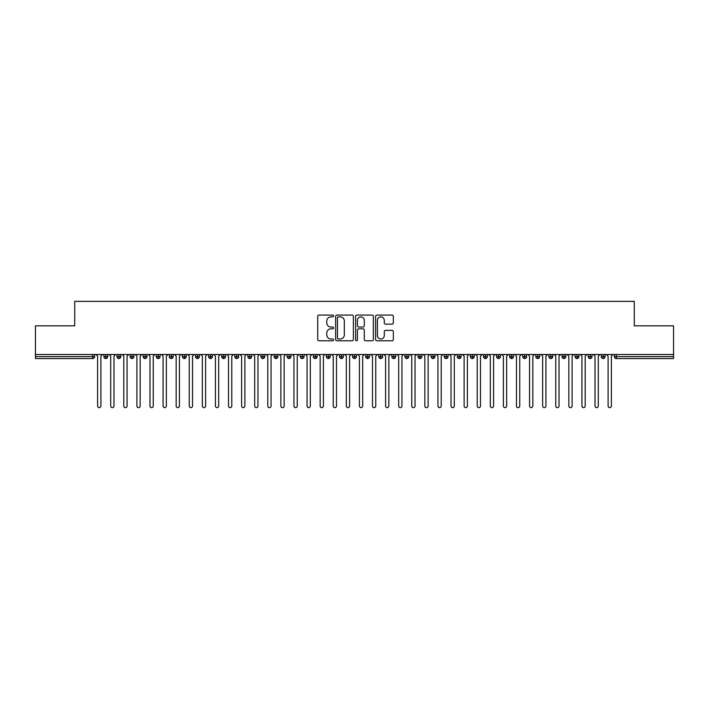<?xml version="1.0" encoding="UTF-8"?>
<svg xmlns="http://www.w3.org/2000/svg" width="709" height="709" viewBox="0 0 709 709"><rect width="100%" height="100%" fill="white"/><g stroke="black" fill="none" stroke-linecap="round" stroke-linejoin="round"><path stroke-width="1.06" d="M333.558 315.984A0.895 0.895 0 0 0 332.663 315.08L319.006 315.08A1.285 1.285 0 0 0 317.721 316.365L317.721 339.496A1.285 1.285 0 0 0 319.006 340.781L332.663 340.781A0.895 0.895 0 0 0 333.558 339.877A0.895 0.895 0 0 0 332.663 338.982L330.89 338.982A4.112 4.112 0 0 1 326.778 334.87L326.778 332.938A4.112 4.112 0 0 1 330.89 328.825L332.663 328.825A0.895 0.895 0 0 0 333.558 327.93A0.895 0.895 0 0 0 332.663 327.026L330.89 327.026A4.112 4.112 0 0 1 326.778 322.914L326.778 320.991A4.112 4.112 0 0 1 330.89 316.879L332.663 316.879A0.895 0.895 0 0 0 333.558 315.984M392.05 324.137A1.285 1.285 0 0 0 393.335 322.852L393.335 316.365A1.285 1.285 0 0 0 392.05 315.08L376.887 315.08A1.285 1.285 0 0 0 375.602 316.365L375.602 339.496A1.285 1.285 0 0 0 376.887 340.781L392.05 340.781A1.285 1.285 0 0 0 393.335 339.496L393.335 331.652A1.285 1.285 0 0 0 392.05 330.367L385.563 330.367A1.285 1.285 0 0 0 384.278 331.652L384.278 335.543A3.439 3.439 0 0 1 380.839 338.982A3.439 3.439 0 0 1 377.401 335.543L377.401 320.317A3.439 3.439 0 0 1 380.839 316.879A3.439 3.439 0 0 1 384.278 320.317L384.278 322.852A1.285 1.285 0 0 0 385.563 324.137L392.05 324.137M35.45 354.5L673.55 354.5L673.55 325.839L634.28 325.839L634.28 301.36L74.72 301.36L74.72 325.839L35.45 325.839L35.45 356.592L92.684 356.592L92.684 354.5M353.374 316.365A1.285 1.285 0 0 0 352.089 315.08L336.935 315.08A1.285 1.285 0 0 0 335.649 316.365L335.649 339.496A1.285 1.285 0 0 0 336.935 340.781L352.089 340.781A1.285 1.285 0 0 0 353.374 339.496L353.374 316.365M356.911 315.08L372.065 315.08A1.285 1.285 0 0 1 373.351 316.365L373.351 339.496A1.285 1.285 0 0 1 372.065 340.781L365.578 340.781A1.285 1.285 0 0 1 364.293 339.496L364.293 330.11A1.285 1.285 0 0 0 363.008 328.825L358.71 328.825A1.285 1.285 0 0 0 357.425 330.11L357.425 339.877A0.895 0.895 0 0 1 356.521 340.781A0.895 0.895 0 0 1 355.626 339.877L355.626 316.365A1.285 1.285 0 0 1 356.911 315.08M94.643 356.592L92.684 356.592L92.684 358.559A1.967 1.967 0 0 0 94.643 356.592L94.643 354.5L94.643 356.592A1.967 1.967 0 0 1 92.684 358.559L35.45 358.559L35.45 356.592M673.55 354.5L673.55 358.559L616.316 358.559A1.967 1.967 0 0 1 614.357 356.592L614.357 354.5M105.836 354.5L105.836 358.559A1.967 1.967 0 0 1 103.877 356.592L103.877 354.5L103.877 356.592A1.967 1.967 0 0 0 105.836 358.559A1.967 1.967 0 0 0 107.733 356.592L107.733 354.5M118.926 354.5L118.926 358.559A1.967 1.967 0 0 1 116.967 356.592L116.967 354.5L116.967 356.592A1.967 1.967 0 0 0 118.926 358.559A1.967 1.967 0 0 0 120.822 356.592L120.822 354.5M132.016 354.5L132.016 358.559A1.967 1.967 0 0 1 130.048 356.592L130.048 354.5L130.048 356.592A1.967 1.967 0 0 0 132.016 358.559A1.967 1.967 0 0 0 133.912 356.592L133.912 354.5M145.106 354.5L145.106 358.559A1.967 1.967 0 0 1 143.138 356.592L143.138 354.5L143.138 356.592A1.967 1.967 0 0 0 145.106 358.559A1.967 1.967 0 0 0 147.002 356.592L147.002 354.5M158.196 354.5L158.196 358.559A1.967 1.967 0 0 1 156.228 356.592L156.228 354.5L156.228 356.592A1.967 1.967 0 0 0 158.196 358.559A1.967 1.967 0 0 0 160.092 356.592L160.092 354.5M171.286 354.5L171.286 358.559A1.967 1.967 0 0 1 169.318 356.592L169.318 354.5L169.318 356.592A1.967 1.967 0 0 0 171.286 358.559A1.967 1.967 0 0 0 173.182 356.592L173.182 354.5M184.375 354.5L184.375 358.559A1.967 1.967 0 0 1 182.408 356.592L182.408 354.5L182.408 356.592A1.967 1.967 0 0 0 184.375 358.559A1.967 1.967 0 0 0 186.272 356.592L186.272 354.5M197.465 354.5L197.465 358.559A1.967 1.967 0 0 1 195.498 356.592L195.498 354.5L195.498 356.592A1.967 1.967 0 0 0 197.465 358.559A1.967 1.967 0 0 0 199.362 356.592L199.362 354.5M210.555 354.5L210.555 358.559A1.967 1.967 0 0 1 208.588 356.592L208.588 354.5L208.588 356.592A1.967 1.967 0 0 0 210.555 358.559A1.967 1.967 0 0 0 212.452 356.592L212.452 354.5M223.636 354.5L223.636 358.559A1.967 1.967 0 0 1 221.678 356.592L221.678 354.5L221.678 356.592A1.967 1.967 0 0 0 223.636 358.559A1.967 1.967 0 0 0 225.542 356.592L225.542 354.5M236.726 354.5L236.726 358.559A1.967 1.967 0 0 1 234.768 356.592L234.768 354.5L234.768 356.592A1.967 1.967 0 0 0 236.726 358.559A1.967 1.967 0 0 0 238.632 356.592L238.632 354.5M249.816 354.5L249.816 358.559A1.967 1.967 0 0 1 247.858 356.592L247.858 354.5L247.858 356.592A1.967 1.967 0 0 0 249.816 358.559A1.967 1.967 0 0 0 251.713 356.592L251.713 354.5M262.906 354.5L262.906 358.559A1.967 1.967 0 0 1 260.947 356.592A1.967 1.967 0 0 0 262.906 358.559A1.967 1.967 0 0 1 260.947 356.592L260.947 354.5M264.803 354.5L264.803 356.592A1.967 1.967 0 0 1 262.906 358.559A1.967 1.967 0 0 0 264.803 356.592L260.947 356.592M275.996 358.559A1.967 1.967 0 0 1 274.037 356.592L274.037 354.5L274.037 356.592A1.967 1.967 0 0 0 275.996 358.559A1.967 1.967 0 0 0 277.893 356.592L277.893 354.5L277.893 356.592A1.967 1.967 0 0 1 275.996 358.559L275.996 356.592L277.893 356.592M289.086 354.5L289.086 358.559A1.967 1.967 0 0 1 287.127 356.592L287.127 354.5L287.127 356.592A1.967 1.967 0 0 0 289.086 358.559A1.967 1.967 0 0 0 290.982 356.592L290.982 354.5M302.176 354.5L302.176 358.559A1.967 1.967 0 0 1 300.208 356.592L300.208 354.5L300.208 356.592A1.967 1.967 0 0 0 302.176 358.559A1.967 1.967 0 0 0 304.072 356.592L304.072 354.5M315.266 354.5L315.266 356.592L313.298 356.592L313.298 354.5L313.298 356.592A1.967 1.967 0 0 0 315.266 358.559A1.967 1.967 0 0 0 317.162 356.592L317.162 354.5L317.162 356.592A1.967 1.967 0 0 1 315.266 358.559A1.967 1.967 0 0 1 313.298 356.592A1.967 1.967 0 0 0 315.266 358.559L315.266 356.592L317.162 356.592M328.356 354.5L328.356 358.559A1.967 1.967 0 0 1 326.388 356.592L326.388 354.5L326.388 356.592A1.967 1.967 0 0 0 328.356 358.559A1.967 1.967 0 0 0 330.252 356.592L330.252 354.5M341.446 354.5L341.446 358.559A1.967 1.967 0 0 1 339.478 356.592L339.478 354.5L339.478 356.592A1.967 1.967 0 0 0 341.446 358.559A1.967 1.967 0 0 0 343.342 356.592L343.342 354.5M354.535 354.5L354.535 358.559A1.967 1.967 0 0 1 352.568 356.592L352.568 354.5L352.568 356.592A1.967 1.967 0 0 0 354.535 358.559A1.967 1.967 0 0 0 356.432 356.592L356.432 354.5M367.625 354.5L367.625 358.559A1.967 1.967 0 0 1 365.658 356.592L365.658 354.5M369.522 354.5L369.522 356.592A1.967 1.967 0 0 1 367.625 358.559A1.967 1.967 0 0 0 369.522 356.592L365.658 356.592A1.967 1.967 0 0 0 367.625 358.559M380.715 358.559A1.967 1.967 0 0 1 378.748 356.592L378.748 354.5L378.748 356.592A1.967 1.967 0 0 0 380.715 358.559A1.967 1.967 0 0 0 382.612 356.592L382.612 354.5L382.612 356.592A1.967 1.967 0 0 1 380.715 358.559L380.715 356.592L382.612 356.592M393.796 354.5L393.796 358.559A1.967 1.967 0 0 1 391.838 356.592L391.838 354.5M395.702 354.5L395.702 356.592A1.967 1.967 0 0 1 393.796 358.559A1.967 1.967 0 0 0 395.702 356.592L391.838 356.592A1.967 1.967 0 0 0 393.796 358.559M406.886 354.5L406.886 358.559A1.967 1.967 0 0 1 404.928 356.592L404.928 354.5M408.792 354.5L408.792 356.592L408.792 354.5M419.976 354.5L419.976 358.559A1.967 1.967 0 0 1 418.018 356.592A1.967 1.967 0 0 0 419.976 358.559A1.967 1.967 0 0 1 418.018 356.592L418.018 354.5M421.873 354.5L421.873 356.592L421.873 354.5M433.066 354.5L433.066 358.559A1.967 1.967 0 0 1 431.107 356.592L431.107 354.5M434.963 354.5L434.963 356.592L434.963 354.5M446.156 354.5L446.156 358.559A1.967 1.967 0 0 1 444.197 356.592L444.197 354.5M448.053 354.5L448.053 356.592A1.967 1.967 0 0 1 446.156 358.559A1.967 1.967 0 0 0 448.053 356.592L444.197 356.592A1.967 1.967 0 0 0 446.156 358.559M459.246 354.5L459.246 358.559A1.967 1.967 0 0 1 457.287 356.592L457.287 354.5M461.142 354.5L461.142 356.592L461.142 354.5M472.336 354.5L472.336 358.559A1.967 1.967 0 0 1 470.368 356.592L470.368 354.5M474.232 354.5L474.232 356.592L474.232 354.5M485.426 354.5L485.426 358.559A1.967 1.967 0 0 1 483.458 356.592L483.458 354.5M487.322 354.5L487.322 356.592L487.322 354.5M498.516 354.5L498.516 358.559A1.967 1.967 0 0 1 496.548 356.592L496.548 354.5M500.412 354.5L500.412 356.592A1.967 1.967 0 0 1 498.516 358.559A1.967 1.967 0 0 0 500.412 356.592L496.548 356.592A1.967 1.967 0 0 0 498.516 358.559M511.606 354.5L511.606 358.559A1.967 1.967 0 0 1 509.638 356.592L509.638 354.5L509.638 356.592A1.967 1.967 0 0 0 511.606 358.559A1.967 1.967 0 0 0 513.502 356.592L513.502 354.5M524.695 354.5L524.695 358.559A1.967 1.967 0 0 1 522.728 356.592L522.728 354.5M526.592 354.5L526.592 356.592L526.592 354.5M537.785 354.5L537.785 358.559A1.967 1.967 0 0 1 535.818 356.592A1.967 1.967 0 0 0 537.785 358.559A1.967 1.967 0 0 1 535.818 356.592L535.818 354.5M539.682 354.5L539.682 356.592L539.682 354.5M550.875 354.5L550.875 358.559A1.967 1.967 0 0 1 548.908 356.592L548.908 354.5L548.908 356.592A1.967 1.967 0 0 0 550.875 358.559A1.967 1.967 0 0 0 552.772 356.592L552.772 354.5M563.956 354.5L563.956 358.559A1.967 1.967 0 0 1 561.998 356.592A1.967 1.967 0 0 0 563.956 358.559A1.967 1.967 0 0 1 561.998 356.592L561.998 354.5M565.862 354.5L565.862 356.592A1.967 1.967 0 0 1 563.956 358.559A1.967 1.967 0 0 0 565.862 356.592L561.998 356.592M577.046 354.5L577.046 358.559A1.967 1.967 0 0 1 575.088 356.592L575.088 354.5L575.088 356.592A1.967 1.967 0 0 0 577.046 358.559A1.967 1.967 0 0 0 578.952 356.592L578.952 354.5M590.136 354.5L590.136 358.559A1.967 1.967 0 0 1 588.178 356.592L588.178 354.5M592.033 354.5L592.033 356.592L592.033 354.5M603.226 354.5L603.226 358.559A1.967 1.967 0 0 1 601.267 356.592A1.967 1.967 0 0 0 603.226 358.559A1.967 1.967 0 0 1 601.267 356.592L601.267 354.5M605.123 354.5L605.123 356.592L605.123 354.5M275.996 354.5L275.996 356.592L274.037 356.592M380.715 354.5L380.715 356.592L378.748 356.592M406.886 358.559A1.967 1.967 0 0 0 408.792 356.592A1.967 1.967 0 0 1 406.886 358.559A1.967 1.967 0 0 1 404.928 356.592L408.792 356.592M419.976 358.559A1.967 1.967 0 0 0 421.873 356.592A1.967 1.967 0 0 1 419.976 358.559M433.066 358.559A1.967 1.967 0 0 0 434.963 356.592A1.967 1.967 0 0 1 433.066 358.559A1.967 1.967 0 0 1 431.107 356.592L434.963 356.592M459.246 358.559A1.967 1.967 0 0 0 461.142 356.592A1.967 1.967 0 0 1 459.246 358.559A1.967 1.967 0 0 1 457.287 356.592L461.142 356.592M472.336 358.559A1.967 1.967 0 0 0 474.232 356.592A1.967 1.967 0 0 1 472.336 358.559A1.967 1.967 0 0 1 470.368 356.592L474.232 356.592M485.426 358.559A1.967 1.967 0 0 0 487.322 356.592A1.967 1.967 0 0 1 485.426 358.559A1.967 1.967 0 0 1 483.458 356.592L487.322 356.592M524.695 358.559A1.967 1.967 0 0 0 526.592 356.592A1.967 1.967 0 0 1 524.695 358.559A1.967 1.967 0 0 1 522.728 356.592L526.592 356.592M537.785 358.559A1.967 1.967 0 0 0 539.682 356.592A1.967 1.967 0 0 1 537.785 358.559M590.136 358.559A1.967 1.967 0 0 0 592.033 356.592A1.967 1.967 0 0 1 590.136 358.559A1.967 1.967 0 0 1 588.178 356.592L592.033 356.592M603.226 358.559A1.967 1.967 0 0 0 605.123 356.592A1.967 1.967 0 0 1 603.226 358.559M338.344 316.879A0.895 0.895 0 0 0 337.449 317.783L337.449 338.078A0.895 0.895 0 0 0 338.344 338.982L340.205 338.982A4.112 4.112 0 0 0 344.317 334.87L344.317 320.991A4.112 4.112 0 0 0 340.205 316.879L338.344 316.879M364.293 320.379A3.439 3.439 0 0 0 360.863 316.941A3.439 3.439 0 0 0 357.425 320.379L357.425 325.741A1.285 1.285 0 0 0 358.71 327.026L363.008 327.026A1.285 1.285 0 0 0 364.293 325.741L364.293 320.379M97.62 406.009L97.62 356.14L97.62 406.009A1.64 1.64 0 0 0 99.26 407.64A1.64 1.64 0 0 0 100.9 406.009L100.9 356.14L100.9 406.009M102.53 354.5L100.9 356.14M97.62 356.14L95.99 354.5M110.71 406.009L110.71 356.14L110.71 406.009A1.64 1.64 0 0 0 112.35 407.64A1.64 1.64 0 0 0 113.989 406.009L113.989 356.14L113.989 406.009M123.8 406.009L123.8 356.14L123.8 406.009A1.64 1.64 0 0 0 125.44 407.64A1.64 1.64 0 0 0 127.071 406.009L127.071 356.14L127.071 406.009M136.89 406.009L136.89 356.14L136.89 406.009A1.64 1.64 0 0 0 138.53 407.64A1.64 1.64 0 0 0 140.16 406.009L140.16 356.14L140.16 406.009M149.98 406.009L149.98 356.14L149.98 406.009A1.64 1.64 0 0 0 151.62 407.64A1.64 1.64 0 0 0 153.25 406.009L153.25 356.14L153.25 406.009M115.62 354.5L113.989 356.14M110.71 356.14L109.08 354.5M128.71 354.5L127.071 356.14M123.8 356.14L122.17 354.5M141.8 354.5L140.16 356.14M136.89 356.14L135.259 354.5M154.89 354.5L153.25 356.14M149.98 356.14L148.341 354.5M163.07 406.009L163.07 356.14L163.07 406.009A1.64 1.64 0 0 0 164.71 407.64A1.64 1.64 0 0 0 166.34 406.009L166.34 356.14L166.34 406.009M167.98 354.5L166.34 356.14M163.07 356.14L161.43 354.5M176.16 406.009L176.16 356.14L176.16 406.009A1.64 1.64 0 0 0 177.799 407.64A1.64 1.64 0 0 0 179.43 406.009L179.43 356.14L179.43 406.009M189.25 406.009L189.25 356.14L189.25 406.009A1.64 1.64 0 0 0 190.881 407.64A1.64 1.64 0 0 0 192.52 406.009L192.52 356.14L192.52 406.009M202.34 406.009L202.34 356.14L202.34 406.009A1.64 1.64 0 0 0 203.97 407.64A1.64 1.64 0 0 0 205.61 406.009L205.61 356.14L205.61 406.009M215.43 406.009L215.43 356.14L215.43 406.009A1.64 1.64 0 0 0 217.06 407.64A1.64 1.64 0 0 0 218.7 406.009L218.7 356.14L218.7 406.009M181.07 354.5L179.43 356.14M176.16 356.14L174.52 354.5M194.16 354.5L192.52 356.14M189.25 356.14L187.61 354.5M207.25 354.5L205.61 356.14M202.34 356.14L200.7 354.5M220.339 354.5L218.7 356.14M215.43 356.14L213.79 354.5M228.52 406.009L228.52 356.14L228.52 406.009A1.64 1.64 0 0 0 230.15 407.64A1.64 1.64 0 0 0 231.79 406.009L231.79 356.14L231.79 406.009M241.609 406.009L241.609 356.14L241.609 406.009A1.64 1.64 0 0 0 243.24 407.64A1.64 1.64 0 0 0 244.88 406.009L244.88 356.14L244.88 406.009M254.691 406.009L254.691 356.14L254.691 406.009A1.64 1.64 0 0 0 256.33 407.64A1.64 1.64 0 0 0 257.97 406.009L257.97 356.14L257.97 406.009M267.78 406.009L267.78 356.14L267.78 406.009A1.64 1.64 0 0 0 269.42 407.64A1.64 1.64 0 0 0 271.06 406.009L271.06 356.14L271.06 406.009M280.87 406.009L280.87 356.14L280.87 406.009A1.64 1.64 0 0 0 282.51 407.64A1.64 1.64 0 0 0 284.149 406.009L284.149 356.14L284.149 406.009M233.421 354.5L231.79 356.14M228.52 356.14L226.88 354.5M246.51 354.5L244.88 356.14M241.609 356.14L239.97 354.5M259.6 354.5L257.97 356.14M254.691 356.14L253.06 354.5M272.69 354.5L271.06 356.14M267.78 356.14L266.15 354.5M285.78 354.5L284.149 356.14M280.87 356.14L279.24 354.5M293.96 406.009L293.96 356.14L293.96 406.009A1.64 1.64 0 0 0 295.6 407.64A1.64 1.64 0 0 0 297.231 406.009L297.231 356.14L297.231 406.009M298.87 354.5L297.231 356.14M293.96 356.14L292.33 354.5M307.05 406.009L307.05 356.14L307.05 406.009A1.64 1.64 0 0 0 308.69 407.64A1.64 1.64 0 0 0 310.32 406.009L310.32 356.14L310.32 406.009M311.96 354.5L310.32 356.14M307.05 356.14L305.419 354.5M320.14 406.009L320.14 356.14L320.14 406.009A1.64 1.64 0 0 0 321.78 407.64A1.64 1.64 0 0 0 323.41 406.009L323.41 356.14L323.41 406.009M325.05 354.5L323.41 356.14M320.14 356.14L318.501 354.5M333.23 406.009L333.23 356.14L333.23 406.009A1.64 1.64 0 0 0 334.87 407.64A1.64 1.64 0 0 0 336.5 406.009L336.5 356.14L336.5 406.009M338.14 354.5L336.5 356.14M333.23 356.14L331.59 354.5M346.32 406.009L346.32 356.14L346.32 406.009A1.64 1.64 0 0 0 347.959 407.64A1.64 1.64 0 0 0 349.59 406.009L349.59 356.14L349.59 406.009M351.23 354.5L349.59 356.14M346.32 356.14L344.68 354.5M359.41 406.009L359.41 356.14L359.41 406.009A1.64 1.64 0 0 0 361.041 407.64A1.64 1.64 0 0 0 362.68 406.009L362.68 356.14L362.68 406.009M364.32 354.5L362.68 356.14M359.41 356.14L357.77 354.5M372.5 406.009L372.5 356.14L372.5 406.009A1.64 1.64 0 0 0 374.13 407.64A1.64 1.64 0 0 0 375.77 406.009L375.77 356.14L375.77 406.009M377.41 354.5L375.77 356.14M372.5 356.14L370.86 354.5M385.59 406.009L385.59 356.14L385.59 406.009A1.64 1.64 0 0 0 387.22 407.64A1.64 1.64 0 0 0 388.86 406.009L388.86 356.14L388.86 406.009M390.499 354.5L388.86 356.14M385.59 356.14L383.95 354.5M398.68 406.009L398.68 356.14L398.68 406.009A1.64 1.64 0 0 0 400.31 407.64A1.64 1.64 0 0 0 401.95 406.009L401.95 356.14L401.95 406.009M403.581 354.5L401.95 356.14M398.68 356.14L397.04 354.5M411.769 406.009L411.769 356.14L411.769 406.009A1.64 1.64 0 0 0 413.4 407.64A1.64 1.64 0 0 0 415.04 406.009L415.04 356.14L415.04 406.009M416.67 354.5L415.04 356.14M411.769 356.14L410.13 354.5M424.851 406.009L424.851 356.14L424.851 406.009A1.64 1.64 0 0 0 426.49 407.64A1.64 1.64 0 0 0 428.13 406.009L428.13 356.14L428.13 406.009M429.76 354.5L428.13 356.14M424.851 356.14L423.22 354.5M437.94 406.009L437.94 356.14L437.94 406.009A1.64 1.64 0 0 0 439.58 407.64A1.64 1.64 0 0 0 441.22 406.009L441.22 356.14L441.22 406.009M442.85 354.5L441.22 356.14M437.94 356.14L436.31 354.5M451.03 406.009L451.03 356.14L451.03 406.009A1.64 1.64 0 0 0 452.67 407.64A1.64 1.64 0 0 0 454.309 406.009L454.309 356.14L454.309 406.009M455.94 354.5L454.309 356.14M451.03 356.14L449.4 354.5M464.12 406.009L464.12 356.14L464.12 406.009A1.64 1.64 0 0 0 465.76 407.64A1.64 1.64 0 0 0 467.391 406.009L467.391 356.14L467.391 406.009M469.03 354.5L467.391 356.14M464.12 356.14L462.49 354.5M477.21 406.009L477.21 356.14L477.21 406.009A1.64 1.64 0 0 0 478.85 407.64A1.64 1.64 0 0 0 480.48 406.009L480.48 356.14L480.48 406.009M482.12 354.5L480.48 356.14M477.21 356.14L475.579 354.5M490.3 406.009L490.3 356.14L490.3 406.009A1.64 1.64 0 0 0 491.94 407.64A1.64 1.64 0 0 0 493.57 406.009L493.57 356.14L493.57 406.009M495.21 354.5L493.57 356.14M490.3 356.14L488.661 354.5M503.39 406.009L503.39 356.14L503.39 406.009A1.64 1.64 0 0 0 505.03 407.64A1.64 1.64 0 0 0 506.66 406.009L506.66 356.14L506.66 406.009M508.3 354.5L506.66 356.14M503.39 356.14L501.75 354.5M516.48 406.009L516.48 356.14L516.48 406.009A1.64 1.64 0 0 0 518.119 407.64A1.64 1.64 0 0 0 519.75 406.009L519.75 356.14L519.75 406.009M521.39 354.5L519.75 356.14M516.48 356.14L514.84 354.5M529.57 406.009L529.57 356.14L529.57 406.009A1.64 1.64 0 0 0 531.201 407.64A1.64 1.64 0 0 0 532.84 406.009L532.84 356.14L532.84 406.009M534.48 354.5L532.84 356.14M529.57 356.14L527.93 354.5M542.66 406.009L542.66 356.14L542.66 406.009A1.64 1.64 0 0 0 544.29 407.64A1.64 1.64 0 0 0 545.93 406.009L545.93 356.14L545.93 406.009M547.57 354.5L545.93 356.14M542.66 356.14L541.02 354.5M555.75 406.009L555.75 356.14L555.75 406.009A1.64 1.64 0 0 0 557.38 407.64A1.64 1.64 0 0 0 559.02 406.009L559.02 356.14L559.02 406.009M560.659 354.5L559.02 356.14M555.75 356.14L554.11 354.5M568.84 406.009L568.84 356.14L568.84 406.009A1.64 1.64 0 0 0 570.47 407.64A1.64 1.64 0 0 0 572.11 406.009L572.11 356.14L572.11 406.009M573.741 354.5L572.11 356.14M568.84 356.14L567.2 354.5M581.929 406.009L581.929 356.14L581.929 406.009A1.64 1.64 0 0 0 583.56 407.64A1.64 1.64 0 0 0 585.2 406.009L585.2 356.14L585.2 406.009M586.83 354.5L585.2 356.14M581.929 356.14L580.29 354.5M595.011 406.009L595.011 356.14L595.011 406.009A1.64 1.64 0 0 0 596.65 407.64A1.64 1.64 0 0 0 598.29 406.009L598.29 356.14L598.29 406.009M599.92 354.5L598.29 356.14M595.011 356.14L593.38 354.5M608.1 406.009L608.1 356.14L608.1 406.009A1.64 1.64 0 0 0 609.74 407.64A1.64 1.64 0 0 0 611.38 406.009L611.38 356.14L611.38 406.009M613.01 354.5L611.38 356.14M608.1 356.14L606.47 354.5M616.316 354.5L616.316 356.592L673.55 356.592M616.316 356.592L616.316 358.559A1.967 1.967 0 0 1 614.357 356.592L616.316 356.592M103.877 356.592A1.967 1.967 0 0 0 105.836 358.559A1.967 1.967 0 0 0 107.733 356.592L103.877 356.592M116.967 356.592A1.967 1.967 0 0 0 118.926 358.559A1.967 1.967 0 0 0 120.822 356.592L116.967 356.592M130.048 356.592A1.967 1.967 0 0 0 132.016 358.559A1.967 1.967 0 0 0 133.912 356.592L130.048 356.592M143.138 356.592A1.967 1.967 0 0 0 145.106 358.559A1.967 1.967 0 0 0 147.002 356.592L143.138 356.592M156.228 356.592A1.967 1.967 0 0 0 158.196 358.559A1.967 1.967 0 0 0 160.092 356.592L156.228 356.592M169.318 356.592L173.182 356.592A1.967 1.967 0 0 1 171.286 358.559M182.408 356.592A1.967 1.967 0 0 0 184.375 358.559A1.967 1.967 0 0 0 186.272 356.592L182.408 356.592M195.498 356.592L199.362 356.592A1.967 1.967 0 0 1 197.465 358.559M208.588 356.592A1.967 1.967 0 0 0 210.555 358.559A1.967 1.967 0 0 0 212.452 356.592L208.588 356.592M221.678 356.592A1.967 1.967 0 0 0 223.636 358.559A1.967 1.967 0 0 0 225.542 356.592L221.678 356.592M234.768 356.592A1.967 1.967 0 0 0 236.726 358.559A1.967 1.967 0 0 0 238.632 356.592L234.768 356.592M247.858 356.592A1.967 1.967 0 0 0 249.816 358.559A1.967 1.967 0 0 0 251.713 356.592L247.858 356.592M287.127 356.592L290.982 356.592A1.967 1.967 0 0 1 289.086 358.559M300.208 356.592A1.967 1.967 0 0 0 302.176 358.559A1.967 1.967 0 0 0 304.072 356.592L300.208 356.592M326.388 356.592L330.252 356.592A1.967 1.967 0 0 1 328.356 358.559M339.478 356.592A1.967 1.967 0 0 0 341.446 358.559A1.967 1.967 0 0 0 343.342 356.592L339.478 356.592M352.568 356.592L356.432 356.592A1.967 1.967 0 0 1 354.535 358.559M418.018 356.592L421.873 356.592M509.638 356.592L513.502 356.592A1.967 1.967 0 0 1 511.606 358.559M535.818 356.592L539.682 356.592M548.908 356.592A1.967 1.967 0 0 0 550.875 358.559A1.967 1.967 0 0 0 552.772 356.592L548.908 356.592M575.088 356.592L578.952 356.592A1.967 1.967 0 0 1 577.046 358.559M601.267 356.592L605.123 356.592"/></g></svg>
